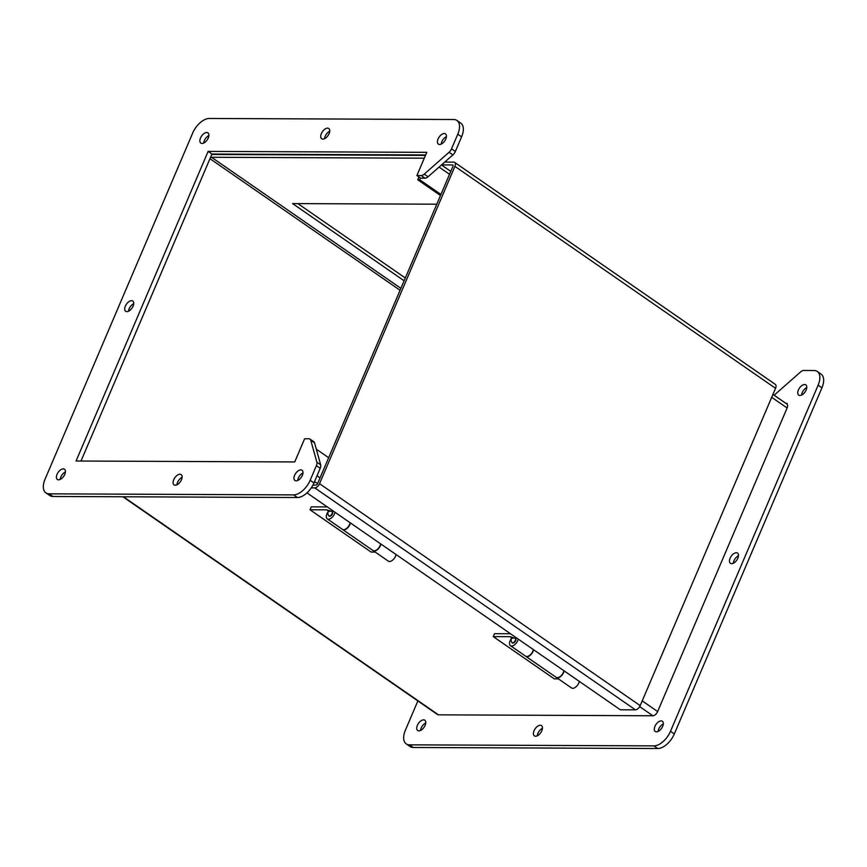 <?xml version="1.0" encoding="UTF-8"?>
<svg xmlns="http://www.w3.org/2000/svg" width="867" height="867" viewBox="0 0 867 867"><rect width="100%" height="100%" fill="white"/><g stroke="black" fill="none" stroke-linecap="round" stroke-linejoin="round"><path stroke-width="1.3" d="M375.216 552.062L371.098 552.051L310.028 509.774L311.275 506.848L327.271 506.913M396.089 554.555A6.102 3.338 124.7 0 1 392.729 560.039A6.102 3.338 124.7 0 1 388.318 561.133L373.178 550.653A6.102 3.338 124.7 0 1 373.059 550.567M330.002 510.826L326.729 509.839L310.028 509.774M329.146 516.125A2.774 1.517 -55.3 0 0 331.963 514.705A2.774 1.517 -55.3 0 0 332.299 511.563L331.92 511.302A2.774 1.517 124.7 0 1 332.061 513.589A2.774 1.517 124.7 0 1 328.766 515.865L329.146 516.125M335.02 512.278A6.102 3.338 124.7 0 1 331.66 517.762A6.102 3.338 124.7 0 1 327.249 518.856A6.102 3.338 124.7 0 1 329.081 510.598L329.287 511.021M328.604 511.14L326.729 509.839M380.938 544.064A6.102 3.338 124.7 0 1 377.578 549.548A6.102 3.338 124.7 0 1 373.178 550.653M327.249 518.856L342.4 529.347A6.102 3.338 -55.3 0 0 346.8 528.241A6.102 3.338 -55.3 0 0 350.16 522.758M350.409 522.931A6.102 3.338 124.7 0 1 347.049 528.415A6.102 3.338 124.7 0 1 342.638 529.52A6.102 3.338 124.7 0 1 342.519 529.423M342.638 529.52L372.929 550.48A6.102 3.338 -55.3 0 0 377.34 549.385A6.102 3.338 -55.3 0 0 380.7 543.902M558.435 678.894L554.316 678.883L493.247 636.606L494.493 633.679L510.49 633.744M579.308 681.386A6.102 3.338 124.7 0 1 575.948 686.859A6.102 3.338 124.7 0 1 571.537 687.964L556.397 677.485A6.102 3.338 124.7 0 1 556.278 677.387M513.221 637.657L509.948 636.671L493.247 636.606M512.364 642.956A2.774 1.517 -55.3 0 0 515.182 641.537A2.774 1.517 -55.3 0 0 515.518 638.394L515.139 638.134A2.774 1.517 124.7 0 1 515.28 640.42A2.774 1.517 124.7 0 1 511.985 642.685L512.364 642.956M518.238 639.109A6.102 3.338 124.7 0 1 514.868 644.593A6.102 3.338 124.7 0 1 510.468 645.687A6.102 3.338 124.7 0 1 512.299 637.429L512.505 637.852M511.812 637.96L509.948 636.671M564.157 670.895A6.102 3.338 124.7 0 1 560.797 676.379A6.102 3.338 124.7 0 1 556.397 677.485M510.468 645.687L525.619 656.178A6.102 3.338 -55.3 0 0 530.019 655.073A6.102 3.338 -55.3 0 0 533.378 649.589M533.628 649.762A6.102 3.338 124.7 0 1 530.268 655.246A6.102 3.338 124.7 0 1 525.857 656.341A6.102 3.338 124.7 0 1 525.738 656.254M525.857 656.341L556.148 677.311A6.102 3.338 -55.3 0 0 560.559 676.206A6.102 3.338 -55.3 0 0 563.918 670.733M798.399 389.987A6.232 3.403 124.7 0 1 805.811 384.883A6.232 3.403 124.7 0 1 805.075 391.949A6.232 3.403 124.7 0 1 798.724 395.135A6.232 3.403 124.7 0 1 798.399 389.987M730.101 558.185A6.232 3.403 124.7 0 1 737.524 553.081A6.232 3.403 124.7 0 1 736.777 560.147A6.232 3.403 124.7 0 1 730.426 563.322A6.232 3.403 124.7 0 1 730.101 558.185M654.932 726.351A6.232 3.403 124.7 0 1 662.345 721.246A6.232 3.403 124.7 0 1 661.597 728.313A6.232 3.403 124.7 0 1 655.246 731.499A6.232 3.403 124.7 0 1 654.932 726.351M417.861 700.948L405.398 730.177A16.636 9.093 -55.3 0 0 406.255 743.897A16.636 9.093 -55.3 0 0 409.484 744.84L653.924 745.88A16.636 9.093 -55.3 0 0 670.484 731.304L818.123 385.186A16.636 9.093 -55.3 0 0 817.256 371.466A16.636 9.093 -55.3 0 0 814.026 370.523L803.676 370.48A5.549 3.034 -55.3 0 0 800.642 371.9L775.824 393.737A5.549 3.034 -55.3 0 0 774.361 395.374M785.86 403.339L787.117 403.339L786.835 404.011A4.79 2.623 124.7 0 1 787.117 407.989L657.641 711.558A4.79 2.623 124.7 0 1 652.862 715.763L438.474 714.841A4.79 2.623 124.7 0 1 437.553 714.571L122.919 496.78M417.374 725.343A6.232 3.403 124.7 0 1 424.797 720.228A6.232 3.403 124.7 0 1 424.05 727.294A6.232 3.403 124.7 0 1 417.699 730.48A6.232 3.403 124.7 0 1 417.374 725.343M534.072 730.718A6.232 3.403 124.7 0 1 541.496 725.614A6.232 3.403 124.7 0 1 540.748 732.68A6.232 3.403 124.7 0 1 534.397 735.866A6.232 3.403 124.7 0 1 534.072 730.718M806.776 387.571A6.232 3.403 -55.3 0 0 802.213 392.632A6.232 3.403 -55.3 0 0 801.585 395.081M738.478 555.769A6.232 3.403 -55.3 0 0 733.926 560.83A6.232 3.403 -55.3 0 0 733.287 563.279M663.298 723.934A6.232 3.403 -55.3 0 0 658.747 728.995A6.232 3.403 -55.3 0 0 658.107 731.445M406.255 743.897L410.069 746.541A16.636 9.093 -55.3 0 0 413.31 747.484L657.739 748.524A16.636 9.093 -55.3 0 0 674.309 733.948L821.938 387.831A16.636 9.093 -55.3 0 0 821.071 374.111L817.256 371.466M425.751 722.926A6.232 3.403 -55.3 0 0 421.199 727.977A6.232 3.403 -55.3 0 0 420.56 730.426M542.449 728.302A6.232 3.403 -55.3 0 0 537.887 733.363A6.232 3.403 -55.3 0 0 537.258 735.812M446.44 136.574A6.232 3.403 -55.3 0 0 441.249 144.074M329.742 131.188A6.232 3.403 -55.3 0 0 324.551 138.698M302.973 472.938A6.232 3.403 -55.3 0 0 297.771 480.437M208.893 135.555A6.232 3.403 -55.3 0 0 203.702 143.066M309.996 439.103L313.811 441.737A5.549 3.034 124.7 0 1 314.558 442.864L320.682 464.842A5.549 3.034 124.7 0 1 320.226 468.288L313.973 482.941A16.636 9.093 124.7 0 1 297.403 497.517L52.974 496.477A16.636 9.093 124.7 0 1 49.744 495.534L45.929 492.889A16.636 9.093 124.7 0 1 45.062 479.169L192.691 133.052A16.636 9.093 124.7 0 1 209.261 118.476L453.69 119.516A16.636 9.093 124.7 0 1 456.931 120.459A16.636 9.093 124.7 0 1 457.787 134.19L451.534 148.842A5.549 3.034 124.7 0 1 449.063 152.278L424.245 174.126A5.549 3.034 124.7 0 1 421.199 175.546L416.897 175.524L426.781 152.343L208.123 151.4L76.068 461.016L294.726 461.948L304.61 438.767L308.912 438.778A5.549 3.034 124.7 0 1 309.996 439.103A5.549 3.034 124.7 0 1 310.744 440.219L316.867 462.198A5.549 3.034 124.7 0 1 316.401 465.644L310.158 480.296A16.636 9.093 124.7 0 1 293.588 494.884L49.159 493.832A16.636 9.093 124.7 0 1 45.929 492.889M456.931 120.459L460.745 123.103A16.636 9.093 124.7 0 1 461.602 136.823L455.348 151.476A5.549 3.034 124.7 0 1 452.877 154.922L428.06 176.77A5.549 3.034 124.7 0 1 425.014 178.179L420.712 178.168L416.897 175.524M425.664 154.955L211.949 154.044L80.999 461.038L209.966 158.683A1.593 0.878 124.7 0 1 211.559 157.285L424.288 158.195M65.415 471.919A6.232 3.403 -55.3 0 0 60.224 479.429M182.113 477.305A6.232 3.403 -55.3 0 0 176.922 484.805M133.713 303.721A6.232 3.403 -55.3 0 0 128.522 311.231M439.602 144.486A6.232 3.403 124.7 0 1 438.388 144.128A6.232 3.403 124.7 0 1 439.135 137.062A6.232 3.403 124.7 0 1 445.486 133.876A6.232 3.403 124.7 0 1 445.324 139.999A6.232 3.403 124.7 0 1 439.602 144.486M322.903 139.099A6.232 3.403 124.7 0 1 321.69 138.742A6.232 3.403 124.7 0 1 322.437 131.676A6.232 3.403 124.7 0 1 328.788 128.5A6.232 3.403 124.7 0 1 328.626 134.613A6.232 3.403 124.7 0 1 322.903 139.099M296.124 480.849A6.232 3.403 124.7 0 1 294.921 480.491A6.232 3.403 124.7 0 1 295.658 473.425A6.232 3.403 124.7 0 1 302.009 470.239A6.232 3.403 124.7 0 1 301.857 476.362A6.232 3.403 124.7 0 1 296.124 480.849M202.044 143.467A6.232 3.403 124.7 0 1 200.841 143.109A6.232 3.403 124.7 0 1 201.588 136.043A6.232 3.403 124.7 0 1 207.928 132.868A6.232 3.403 124.7 0 1 207.777 138.98A6.232 3.403 124.7 0 1 202.044 143.467M211.949 154.044L208.123 151.4M58.577 479.83A6.232 3.403 124.7 0 1 57.363 479.473A6.232 3.403 124.7 0 1 58.111 472.407A6.232 3.403 124.7 0 1 64.461 469.231A6.232 3.403 124.7 0 1 64.31 475.344A6.232 3.403 124.7 0 1 58.577 479.83M175.275 485.217A6.232 3.403 124.7 0 1 174.061 484.859A6.232 3.403 124.7 0 1 174.809 477.793A6.232 3.403 124.7 0 1 181.16 474.607A6.232 3.403 124.7 0 1 180.997 480.73A6.232 3.403 124.7 0 1 175.275 485.217M126.875 311.632A6.232 3.403 124.7 0 1 125.661 311.275A6.232 3.403 124.7 0 1 126.409 304.219A6.232 3.403 124.7 0 1 132.759 301.033A6.232 3.403 124.7 0 1 132.597 307.146A6.232 3.403 124.7 0 1 126.875 311.632M319.555 483.688L454.915 166.356L775.542 388.308L640.193 705.64L319.555 483.688A4.79 2.623 -55.3 0 1 314.786 487.893L635.413 709.835A4.79 2.623 -55.3 0 0 640.193 705.64M775.542 388.308A4.79 2.623 -55.3 0 0 775.293 384.352L454.666 162.411A4.79 2.623 124.7 0 1 454.915 166.356M306.983 492.868L620.328 709.78L635.413 709.835M444.728 162.096L453.734 162.129A4.79 2.623 124.7 0 1 454.666 162.411M441.541 164.893L452.531 164.936A1.593 0.878 124.7 0 1 452.845 165.033A1.593 0.878 124.7 0 1 452.932 166.345L317.571 483.678A1.593 0.878 124.7 0 1 315.978 485.087L312.954 485.065M311.264 487.872L314.786 487.893M420.473 178.006L419.715 179.783L417.731 179.772L418.945 176.944M211.656 154.716A4.79 2.623 124.7 0 1 212.751 154.478L425.48 155.388M328.647 457.711L316.314 449.171M436.784 204.2L292.591 203.582L404.12 280.789M297.88 203.615L405.312 277.982M417.731 179.772L440.479 195.519M419.715 179.783L440.935 194.468M413.31 747.484L409.484 744.84M818.123 385.186L821.938 387.831M670.484 731.304L674.309 733.948M653.924 745.88L657.739 748.524M52.974 496.477L49.159 493.832M297.403 497.517L293.588 494.884M313.973 482.941L310.158 480.296M320.226 468.288L316.401 465.644M320.682 464.842L316.867 462.198M314.558 442.864L310.744 440.219M425.014 178.179L421.199 175.546M428.06 176.77L424.245 174.126M452.877 154.922L449.063 152.278M455.348 151.476L451.534 148.842M461.602 136.823L457.787 134.19M314.558 481.575L317.582 483.667M639.683 706.627L652.862 715.763M438.474 714.841L123.461 496.78M657.641 711.558L642.219 700.883M320.053 477.869L317.029 475.777M787.117 407.989L771.695 397.314M400.066 290.282L209.966 158.683M400.89 288.353L211.559 157.285M449.529 174.31L439.081 167.071M331.92 511.302C327.921 510.804 326.87 512.321 328.766 515.865M515.139 638.134C511.14 637.635 510.089 639.152 511.985 642.685M786.868 404.044L772.941 394.398M441.476 164.947L450.775 171.384"/></g></svg>
